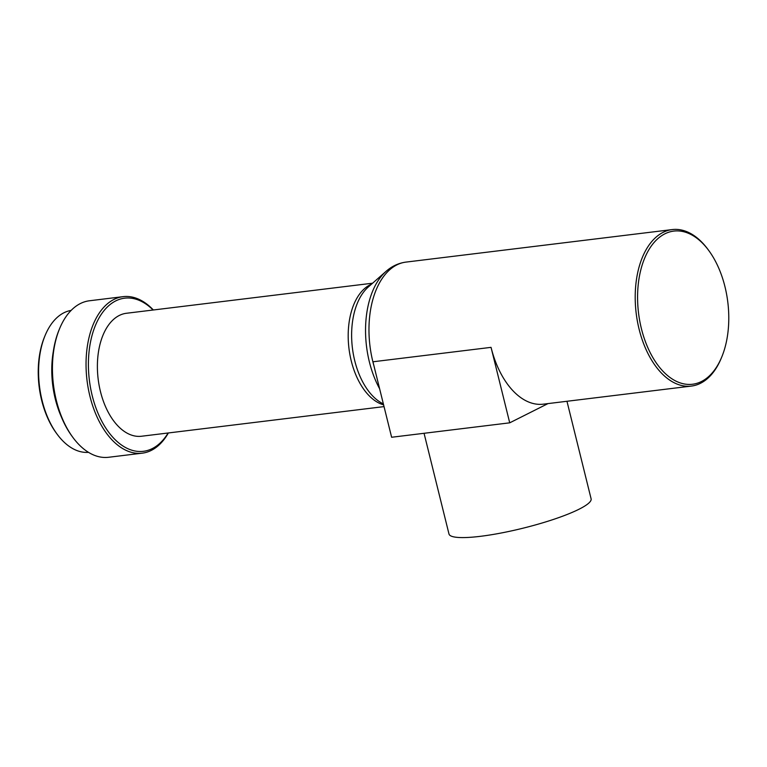<?xml version="1.0" encoding="UTF-8"?>
<svg xmlns="http://www.w3.org/2000/svg" width="767" height="767" viewBox="0 0 767 767"><rect width="100%" height="100%" fill="white"/><g stroke="black" fill="none" stroke-linecap="round" stroke-linejoin="round"><path stroke-width="1.15" d="M424.055 433.288L448.983 533.995A73.21 12.157 -13.9 0 0 480.401 536.325A73.21 12.157 -13.9 0 0 554.781 518.981A73.21 12.157 -13.9 0 0 591.108 498.828L566.966 401.285M71.149 310.405A71.523 41.677 83 0 0 45.148 335.4L44.63 336.646A69.826 40.699 83 0 0 41.686 400.403A69.826 40.699 83 0 0 56.432 433.25L57.237 434.343A71.523 41.677 83 0 0 88.483 452.338M45.148 335.4A71.523 41.677 83 0 0 42.137 400.69A71.523 41.677 83 0 0 57.237 434.343M53.316 351.459A71.523 41.677 83 0 0 55.31 399.08A71.523 41.677 83 0 0 61.293 416.778M153.352 309.983A78.838 45.943 83 0 0 123.094 296.656L89.48 300.769A78.838 45.943 83 0 0 59.663 328.487L59.145 329.733A77.151 44.965 83 0 0 55.895 400.173A77.151 44.965 83 0 0 72.184 436.461L72.99 437.554A78.838 45.943 83 0 0 108.598 457.276L142.211 453.172A78.838 45.943 83 0 0 168.376 432.952M59.663 328.487A78.838 45.943 83 0 0 56.346 400.46A78.838 45.943 83 0 0 72.99 437.554M123.094 296.656A78.838 45.943 83 0 0 89.96 396.357A78.838 45.943 83 0 0 142.211 453.172M153.103 310.012A77.151 44.965 83 0 0 102.088 313.176A77.151 44.965 83 0 0 92.232 395.734A77.151 44.965 83 0 0 168.126 432.991M372.618 283.196L126.497 313.262A61.945 36.097 83 0 0 100.467 391.601A61.945 36.097 83 0 0 141.521 436.241L384.037 406.606M724.959 286.676A77.151 44.965 83 0 0 708.67 250.387A77.151 44.965 83 0 0 653.983 242.593A77.151 44.965 83 0 0 641.404 328.64A77.151 44.965 83 0 0 679.715 382.723A77.151 44.965 83 0 0 721.709 357.115A77.151 44.965 83 0 0 724.959 286.676M708.67 250.387L707.864 249.294A78.838 45.943 83 0 0 672.256 229.573A78.838 45.943 83 0 0 639.122 329.273A78.838 45.943 83 0 0 691.374 386.079A78.838 45.943 83 0 0 721.191 358.362L721.709 357.115M548.002 403.595L509.719 422.828L391.621 437.257L372.944 361.784L491.043 347.355L509.719 422.828M691.374 386.079L543.295 404.171A78.838 45.943 -97 0 1 491.043 347.355M371.487 284.183A61.945 36.097 83 0 0 351.267 360.96A61.945 36.097 83 0 0 383.605 404.88M379.627 388.773A77.582 45.215 83 0 1 369.387 361.957A77.582 45.215 83 0 1 386.022 271.384L368.304 286.992A63.201 36.835 83 0 0 354.757 360.787A63.201 36.835 83 0 0 382.541 403.519L383.375 403.96M386.022 271.384C391.889 266.187 398.552 263.091 406.011 262.093A78.838 45.943 83 0 0 372.887 361.794A78.838 45.943 83 0 0 373.893 365.619M406.011 262.093L672.256 229.573"/></g></svg>
